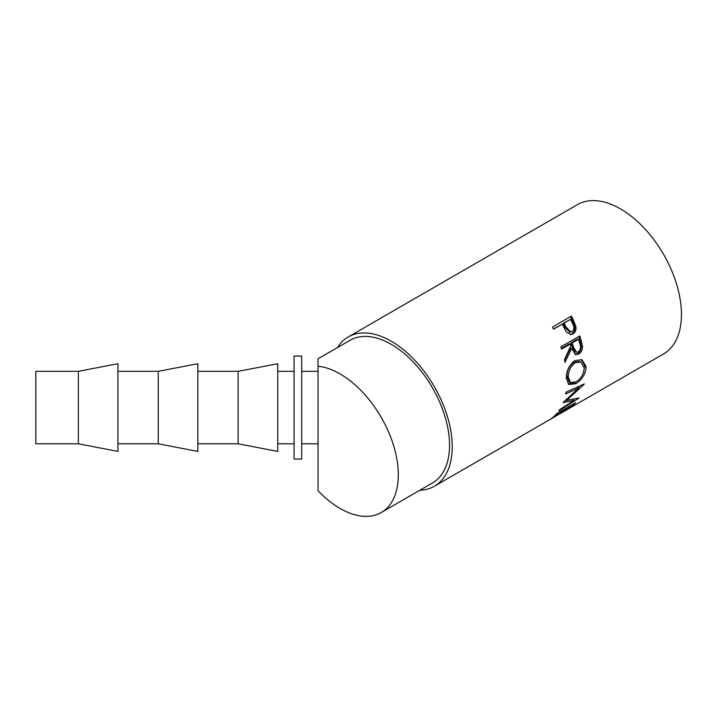 <?xml version="1.0" encoding="UTF-8"?>
<svg xmlns="http://www.w3.org/2000/svg" width="717" height="717" viewBox="0 0 717 717"><rect width="100%" height="100%" fill="white"/><g stroke="black" fill="none" stroke-linecap="round" stroke-linejoin="round"><path stroke-width="1.08" d="M340.064 373.933A82.374 47.555 60 0 1 393.875 446.521A82.374 47.555 60 0 1 381.247 512.53A82.374 47.555 60 0 1 340.064 508.443A82.374 47.555 60 0 1 318.043 490.742L318.043 366.217A82.374 47.555 60 0 1 340.064 373.933M318.043 366.217L318.043 358.787L350.111 340.279A82.374 47.555 60 0 1 391.294 344.357A82.374 47.555 60 0 1 445.105 416.944A82.374 47.555 60 0 1 432.485 482.944L381.247 512.53M571.386 316.125A86.183 49.76 60 0 1 573.681 320.804L575.841 326.459C576.343 329.892 575.366 332.365 572.919 333.871L570.813 334.579L566.188 331.792L563.123 325.832A86.183 49.76 60 0 0 562.298 324.129L553.587 329.157A86.183 49.76 60 0 0 552.511 327.024L571.386 316.125M579.757 335.95A86.183 49.76 60 0 1 581.281 340.817L582.482 346.445C582.518 349.932 581.272 352.459 578.753 354.046L575.626 354.628L571.619 348.471L564.987 362.336A86.183 49.76 60 0 0 564.44 359.683L570.849 345.773A86.183 49.76 60 0 0 570.302 343.999L561.59 349.036A86.183 49.76 60 0 0 560.882 346.849L579.757 335.95M586.156 366.692C585.619 374.05 582.168 379.732 575.805 383.738L568.796 384.5L566.313 378.325C566.34 370.779 569.235 364.863 574.989 360.57L581.908 359.683L586.156 366.692L584.803 365.975L583.369 372.786M563.284 402.273A86.183 49.76 60 0 1 563.15 402.613L574.048 400.445L559.636 409.658A86.183 49.76 60 0 1 558.812 410.904L578.888 398.159A86.183 49.76 60 0 0 579.004 397.971L566.609 400.471L584.265 384.151A86.183 49.76 60 0 0 584.319 383.909L565.928 392.262A86.183 49.76 60 0 1 565.605 394.009L578.834 387.96L563.284 402.273M575.661 402.649A86.183 49.76 60 0 1 569.056 408.457L567.12 409.577A86.183 49.76 60 0 0 572.775 404.836L566.968 408.188A86.183 49.76 60 0 1 561.312 412.929L559.377 414.05A86.183 49.76 60 0 0 565.032 409.308L557.772 413.494A86.183 49.76 60 0 1 552.117 418.235L550.181 419.355A86.183 49.76 60 0 0 556.786 413.548L575.661 402.649M337.438 347.593A86.183 49.76 60 0 1 348.202 336.972A86.183 49.76 60 0 1 391.294 341.238A86.183 49.76 60 0 1 447.596 417.186A86.183 49.76 60 0 1 434.385 486.251A86.183 49.76 60 0 1 419.803 490.267M348.202 336.972L577.409 204.641A86.183 49.76 60 0 1 620.501 208.916A86.183 49.76 60 0 1 676.803 284.855A86.183 49.76 60 0 1 663.592 353.92L434.385 486.251M294.078 437.289L294.078 356.08L301.705 356.08L301.705 459.041L294.078 459.041L294.078 437.289M78.35 443.787L35.85 443.787L35.85 371.334L78.35 371.334L78.35 443.787L117.938 451.414L117.938 363.707L78.35 371.334M158.251 371.334L158.251 443.787L197.829 451.414L197.829 363.707L158.251 371.334L117.938 371.334M238.143 371.334L238.143 443.787L277.73 451.414L277.73 363.707L238.143 371.334L197.829 371.334M575.303 362.677C570.624 366.181 568.276 370.994 568.249 377.133L570.454 382.555L575.993 381.901C581.084 378.567 583.826 373.907 584.221 367.911L580.743 361.968L575.303 362.677L573.976 362.175C569.289 365.661 566.932 370.402 566.905 376.416L568.249 377.133M573.528 347.351L576.486 352.226L578.314 351.904C580.618 349.797 581.137 347.1 579.874 343.81A86.183 49.76 60 0 0 578.529 339.249L572.238 342.887L573.528 347.351L572.265 347.171L575.159 351.913L576.486 352.226M566.179 327.23L570.974 332.07L572.058 331.693C574.245 329.632 574.425 326.988 572.596 323.761A86.183 49.76 60 0 0 570.526 319.379L564.234 323.008L566.179 327.23L565.077 327.499L569.791 332.204L570.974 332.07M566.905 376.416L569.056 381.65L570.454 382.555M580.743 361.977L579.479 361.458L573.976 362.175M578.529 339.249L577.302 339.168L571.01 342.807L572.265 347.171M572.238 342.887L571.01 342.807M570.526 319.379L563.177 323.367L565.077 327.499M564.234 323.008L563.177 323.367M566.6 400.462L564.96 400.785M573.95 399.136L573.277 399.557M580.008 385.871L578.287 387.503M581.263 359.477L584.803 365.975M575.168 382.34L568.133 383.962M570.302 343.999L569.074 343.918L561.384 348.363M571.619 348.471L570.365 348.292L564.566 360.248M578.744 336.533A84.274 48.657 60 0 1 580.035 340.683L581.2 346.186C581.218 349.6 579.963 352.101 577.445 353.678L574.971 354.377M562.298 324.129L553.488 328.96M570.427 316.681A84.274 48.657 60 0 1 572.605 321.108L574.702 326.647C575.177 330.008 574.192 332.446 571.736 333.952L570.212 334.579M572.838 399.055L574.048 400.445M566 399.871L566.609 400.471M577.517 386.848L578.834 387.96M575.805 383.738L574.469 382.77M578.753 354.046L577.445 353.678M582.482 346.445L581.2 346.186M572.919 333.871L571.736 333.952M575.841 326.459L574.702 326.647M581.281 340.817L580.035 340.683M573.681 320.804L572.605 321.108M301.705 371.334L318.043 371.334M277.73 371.334L294.078 371.334M277.73 443.787L294.078 443.787M197.829 443.787L238.143 443.787M117.938 443.787L158.251 443.787M301.705 443.787L318.043 443.787"/></g></svg>
